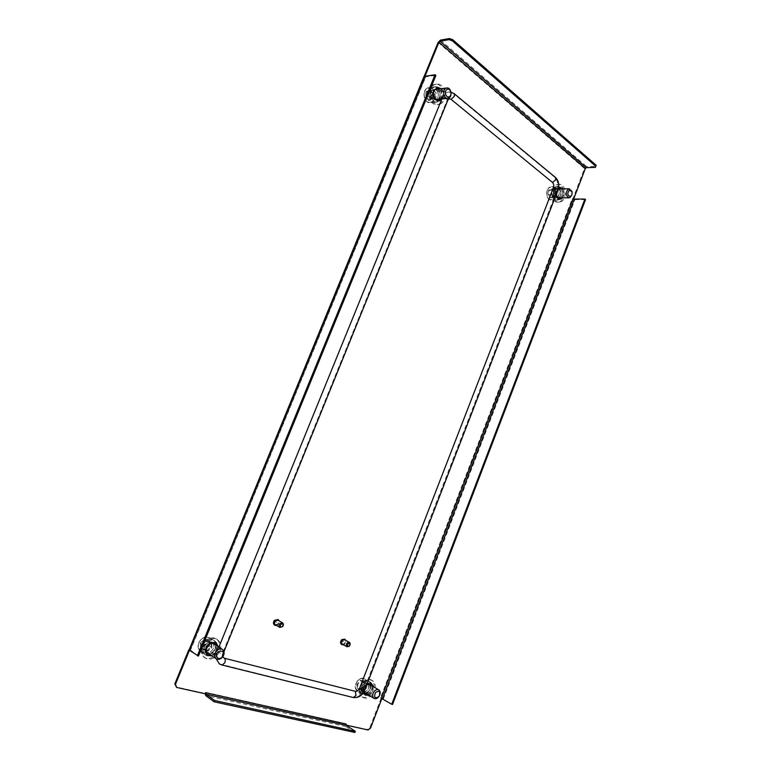 <?xml version="1.0" encoding="UTF-8"?>
<svg xmlns="http://www.w3.org/2000/svg" width="771" height="771" viewBox="0 0 771 771"><rect width="100%" height="100%" fill="white"/><g stroke="black" fill="none" stroke-linecap="round" stroke-linejoin="round"><path stroke-width="0.58" stroke-dasharray="3.85 2.89" d="M275.835 622.13L276.49 622.322L275.835 622.13M275.613 621.995L276.259 622.187L275.613 621.995M342.71 641.626L343.288 641.79L342.71 641.626M342.469 641.491L343.056 641.665L342.469 641.491M440.308 88.771C442.525 91.344 443.065 94.361 441.937 97.83L441.301 99.035M438.593 101.02L438.198 101.088C433.601 100.191 431.924 96.722 433.177 90.699L437.273 87.431M441.118 88.675C443.335 91.248 443.874 94.274 442.747 97.744L441.648 99.546M217.721 646.31L217.152 650.3C215.938 653.008 214.049 654.762 211.485 655.543M207.63 655.148L207.303 654.945C205.144 653.21 204.643 650.685 205.799 647.38C208.411 642.628 211.668 641.067 215.572 642.696L215.899 642.927M218.366 646.744L217.798 650.734C216.593 653.451 214.704 655.196 212.141 655.986M562.011 188.837C563.389 190.967 563.63 193.405 562.724 196.152L561.789 197.81M559.505 199.275L559.1 199.304C555.756 198.33 554.657 195.4 555.795 190.514L559.794 187.392M562.83 188.837C564.208 190.967 564.439 193.405 563.534 196.152L562.608 197.81M556.132 194.726L556.614 190.504L558.561 187.893M372.769 686.344L372.277 690.209L368.066 694.825M365.078 694.893L364.722 694.7C362.842 693.312 362.428 691.057 363.449 687.934C365.473 683.877 367.979 682.374 370.976 683.424L371.323 683.665M373.482 686.759L372.991 690.623L368.769 695.249M363.661 692.223L364.163 688.358L366.813 684.667M346.034 725.097L344.974 724.567L345.36 723.574L205.5 692.319L205.047 693.418L176.01 686.951M354.862 732.45L345.832 726.552L345.36 723.574M205.5 692.319L205.047 693.418M381.211 698.266L381.896 698.497M573.663 198.928L573.065 198.61M189.435 650.29L190.543 650.155L425.447 77.543L424.715 76.946L425.072 76.088M345.668 725.019L346.054 724.027M438.13 42.415L584.514 168.531L572.795 199.063L572.246 198.61L380.508 697.842L381.202 698.015L369.82 727.67L367.324 729.539L344.974 724.567M188.808 649.828L189.907 649.712L424.638 77.659L423.905 77.052L424.233 76.252M367.324 729.539L368.027 729.983M205.693 693.89L205.163 693.775M189.599 649.914L188.953 649.471M188.731 649.645L189.907 649.712M424.638 77.659L423.905 77.052M573.605 199.063L572.795 199.063M585.526 199.602L574.944 199.583L572.246 198.61M380.508 697.842L381.202 698.015M424.715 76.946L424.002 76.502M370.523 728.113L369.82 727.67M381.915 698.439L392.545 704.463M584.514 168.531L586.741 166.681L595.723 166.42L595.347 167.394M596.156 165.283L595.723 166.42M198.465 656.054L190.543 650.155M425.447 77.543L425.419 76.849L435.894 75.423M276.355 622.438L275.883 621.956L276.355 622.438M276.404 622.467L275.922 621.985L276.404 622.467M275.305 624.761L278.042 623.932C279.063 622.37 279.015 621.127 277.917 620.202M274.755 625.175L277.936 624.028C279.141 622.236 279.169 620.732 278.003 619.518M276.606 625.512L278.398 624.298L279.218 620.944M343.114 641.954L343.143 641.318L343.114 641.954M343.162 641.983L342.825 641.433L343.162 641.983M342.295 644.151L344.483 643.602C345.668 642.041 345.716 640.768 344.627 639.776M341.775 644.546L344.261 643.756C345.668 641.973 345.803 640.431 344.666 639.12M343.48 644.807L344.733 644.016L345.813 640.431M362.9 685.043C361.127 687.925 361.136 690.161 362.939 691.76C364.538 692.493 366.119 691.924 367.69 690.045C369.463 687.154 369.444 684.918 367.622 683.328C366.042 682.605 364.461 683.183 362.9 685.043M368.875 691.288C366.524 694.112 364.143 694.97 361.744 693.861C359.045 691.462 359.026 688.108 361.695 683.79C364.037 680.995 366.398 680.138 368.76 681.217C371.497 683.588 371.535 686.942 368.875 691.288M364.519 690.623L361.146 690.373L360.52 686.46L363.276 682.807L366.649 683.077L367.256 686.98L364.519 690.623L361.348 689.226L364.471 685.091L363.767 680.668L364.471 685.091M361.146 690.373L358.216 688.628L357.513 688.946L361.348 689.226M367.256 686.98L364.326 685.246L361.589 688.879L358.216 688.628L357.59 684.725L360.346 681.092L363.71 681.362L366.649 683.077M363.276 682.807L359.932 680.35L356.79 684.503L360.52 686.46M369.772 684.224L369.222 683.8C367.507 683.019 365.801 683.646 364.105 685.66C362.177 688.792 362.197 691.221 364.143 692.946L364.77 693.216M365.55 693.322L369.299 691.086C370.803 688.85 371.121 686.778 370.244 684.86M366.697 684.966L365.281 686.354L363.97 691.693M366.726 694.016L370.475 691.78C371.979 689.544 372.297 687.472 371.42 685.554M372.653 694.064C376.2 688.243 376.152 683.761 372.489 680.6C369.338 679.174 366.196 680.321 363.074 684.05C359.508 689.823 359.517 694.305 363.112 697.514C366.321 699.008 369.502 697.851 372.653 694.064M371.477 693.36C375.024 687.559 374.966 683.077 371.314 679.916C368.162 678.49 365.02 679.637 361.898 683.357C358.332 689.12 358.351 693.601 361.936 696.801C365.146 698.295 368.326 697.148 371.477 693.36M360.973 693.293C356.52 689.226 363.873 677.873 368.779 681.178L370.196 681.998C365.762 678.981 358.621 688.503 361.763 693.312L360.973 693.293L362.409 691.385L363.237 691.346C362.929 686.286 364.866 683.877 369.049 684.118L368.181 683.723C369.627 688.599 367.979 691.336 363.228 691.944L361.763 693.919L362.38 694.141L363.816 692.223L363.228 691.944M369.405 684.378L369.588 684.552C371.053 689.351 369.425 692.107 364.712 692.821M362.409 691.385C359.44 688.657 364.355 681.082 367.642 683.299M368.779 681.178L369.608 681.834C374.002 685.93 366.688 697.225 361.753 693.91L362.38 694.141M370.196 681.998L371.015 682.653C375.429 686.768 368.056 698.102 363.131 694.738M361.763 693.312L363.237 691.346M206.58 643.669C203.91 646.821 203.717 649.529 205.992 651.813C207.794 652.835 209.683 652.497 211.659 650.82C214.319 647.65 214.502 644.932 212.179 642.667C210.406 641.684 208.536 642.012 206.58 643.669M212.912 652.594C209.943 655.128 207.11 655.629 204.411 654.087C201 650.657 201.298 646.58 205.298 641.867C208.237 639.4 211.032 638.899 213.683 640.364C217.171 643.756 216.911 647.833 212.912 652.594M208.035 651.148L204.007 649.963L203.795 645.192L207.63 641.626L211.649 642.831L211.842 647.582L208.035 651.148L205.182 649.336L209.404 645.751L209.182 640.364L209.404 645.751M204.007 649.963L201.26 648.122L200.489 648.44L205.076 649.789M211.842 647.582L209.143 645.78L205.346 649.327L201.318 648.141L201.115 643.39L204.941 639.853L208.951 641.058L211.649 642.831M207.63 641.626L204.614 638.986L200.248 643.024L203.795 645.192M214.251 643.544L213.731 643.139C211.803 642.07 209.779 642.436 207.659 644.228C204.768 647.65 204.556 650.589 207.023 653.076L207.592 653.384M208.758 653.692L213.162 651.987C215.437 649.548 216.044 647.052 214.974 644.508M209.837 654.425L214.242 652.719C216.526 650.271 217.123 647.775 216.063 645.221M216.555 655.976C221.903 649.587 222.241 644.132 217.567 639.602C214.03 637.665 210.3 638.34 206.397 641.636C201.038 647.939 200.633 653.384 205.163 657.981C208.787 660.053 212.584 659.378 216.555 655.976M215.475 655.244C220.814 648.864 221.142 643.419 216.478 638.899C212.941 636.952 209.22 637.636 205.317 640.923C199.968 647.206 199.564 652.652 204.093 657.239C207.707 659.311 211.495 658.646 215.475 655.244M203.101 652.873C198.513 647.187 207.997 636.046 213.712 640.325L215.013 641.173C209.837 637.289 200.797 646.426 203.766 652.613L205.818 650.685C205.857 645.269 208.286 642.792 213.114 643.255M213.943 643.824L214.425 644.373C217.277 647.948 211.736 655.128 207.736 652.998M205.105 651.003C202.041 647.206 208.382 639.757 212.208 642.628L213.124 643.515C216.15 647.312 209.857 654.743 206.011 651.88L207.264 652.729L206.011 651.88L203.949 653.798L206.397 651.88M213.712 640.325L215.099 641.674C219.648 647.389 210.126 658.521 204.382 654.126L203.949 653.798M215.013 641.173L216.4 642.522C220.949 648.247 211.418 659.407 205.674 655.003L204.392 653.75M203.766 652.613L205.818 650.685M433.186 89.793C429.216 91.47 430.96 100.442 435.095 99.71L436.049 99.42C440.01 97.734 438.246 88.761 434.092 89.523L433.186 89.793M436.762 101.82L435.316 102.254C429.129 103.343 426.508 89.879 432.464 87.383L433.803 86.978C440.048 85.812 442.699 99.266 436.762 101.82M432.55 99.632L429.698 96.452L430.16 91.614L433.485 89.976L436.328 93.156L435.866 97.975L432.55 99.632L429.129 100.018L428.782 100.712L432.541 98.823L432.839 93.522L432.541 98.823M429.698 96.452L425.515 97.107L428.782 100.712M435.866 97.975L432.512 98.341L429.216 99.999L426.353 96.838L426.816 92.009L430.131 90.371L432.974 93.551L436.328 93.156M433.485 89.976L430.131 90.371L429.823 89.744L426.045 91.614L430.16 91.614M436.338 88.896L434.671 89.205C430.372 91.017 432.261 100.76 436.743 99.96L437.408 99.806M440.424 103.902C448.337 100.49 444.819 82.487 436.463 84.049L434.699 84.588C426.739 87.923 430.218 105.935 438.477 104.48L440.424 103.902M439.085 104.046C446.987 100.635 443.47 82.661 435.114 84.222L433.35 84.752C425.39 88.087 428.878 106.07 437.128 104.625L439.085 104.046M439.586 99.218C442.496 95.44 442.168 92.028 438.593 88.983M438.236 99.363C441.147 95.594 440.819 92.192 437.244 89.147M429.399 97.213C428.368 91.672 429.832 88.241 433.803 86.93L435.413 86.728C431.924 87.711 430.353 90.66 430.681 95.594L429.399 97.213L431.134 96.356L432.473 94.708C432.435 91.73 433.475 89.928 435.567 89.311M436.184 89.272L439.701 92.703C440.376 96.096 439.537 98.36 437.176 99.478M431.134 96.356C430.449 92.645 431.432 90.352 434.083 89.484C435.943 89.417 437.273 90.554 438.092 92.896C438.766 96.616 437.774 98.9 435.104 99.748L431.702 97.676L429.919 98.563L432.743 96.173L431.702 97.676M433.803 86.93C436.579 86.834 438.583 88.54 439.798 92.038C440.81 97.618 439.325 101.03 435.326 102.292C433.061 102.408 431.259 101.165 429.919 98.563M435.413 86.728C438.198 86.641 440.193 88.347 441.417 91.855C442.429 97.435 440.925 100.856 436.926 102.119C434.198 102.186 432.223 100.49 431.008 97.04M430.681 95.594L432.473 94.708M436.579 99.584C434.805 99.555 433.524 98.418 432.743 96.173M555.486 189.088C552.431 192.74 552.662 195.651 556.17 197.81L557.086 197.598C560.132 193.935 559.9 191.035 556.373 188.885L555.486 189.088M557.481 199.718L556.103 200.036C551.13 200.402 550.215 188.818 555.091 186.958L556.402 186.649C561.404 186.264 562.338 197.81 557.481 199.718M571.918 191.362L571.803 195.275M553.935 197.54L551.872 194.649L552.605 190.456L555.399 189.174L557.452 192.075L556.729 196.248L553.935 197.54L550.561 197.54L550.08 198.128L553.26 196.653L554.079 191.912L553.26 196.653M551.872 194.649L547.728 194.841L550.08 198.128M556.729 196.248L553.347 196.258L550.561 197.54L548.489 194.658L549.222 190.485L552.017 189.203L554.07 192.095L557.452 192.075M555.399 189.174L552.017 189.203L551.737 188.625L548.557 190.08L552.605 190.456M558.686 188.606L557.048 188.722C553.53 190.071 554.185 198.446 557.78 198.186L558.464 198.08M558.368 188.731C556.373 190.08 555.66 192.287 556.248 195.352M560.854 201.848C567.331 199.294 566.087 183.845 559.409 184.375L557.674 184.78C551.169 187.266 552.373 202.754 558.994 202.272L560.854 201.848M559.505 201.848C565.972 199.284 564.729 183.864 558.05 184.394L556.315 184.799C549.81 187.276 551.024 202.744 557.645 202.272L559.505 201.848M560.401 197.81C563.1 194.822 563.167 191.834 560.613 188.856M559.042 197.81C561.741 194.822 561.808 191.844 559.254 188.866M551.891 195.381C551.496 190.35 553 187.43 556.402 186.611L558.031 186.601C555.043 187.151 553.491 189.656 553.366 194.109L551.891 195.381L553.356 194.706L554.869 193.415C555.101 190.659 556.142 189.136 558.002 188.837L558.329 188.856M558.387 188.866L560.835 191.998C561.124 195.073 560.238 197.01 558.185 197.81M553.356 194.706C553.086 191.343 554.089 189.387 556.373 188.847L559.206 192.008C559.467 195.371 558.455 197.328 556.17 197.848L553.713 195.882L552.209 196.576L554.975 194.706L553.713 195.882M556.103 200.036L551.101 200.026C545.907 200.277 545.01 189.001 549.974 187.035L550.08 187.006C545.213 188.866 546.138 200.383 551.101 200.026L552.489 199.708C557.337 197.81 556.392 186.312 551.39 186.707L556.402 186.649C558.551 186.784 559.968 188.355 560.652 191.333C561.037 196.383 559.524 199.294 556.103 200.075C554.349 199.978 553.058 198.812 552.209 196.576M558.031 186.601C560.18 186.765 561.596 188.336 562.281 191.324C562.666 196.383 561.143 199.294 557.722 200.075C555.612 199.901 554.204 198.33 553.52 195.381M553.366 194.109L554.869 193.415M557.944 197.839L554.975 194.706M219.378 663.908L352.973 697.36C357.648 697.861 361.348 695.211 364.057 689.399L556.932 190.418C558.599 184.953 557.818 180.53 554.571 177.166L453.415 93.561L448.549 91.98C445.917 92.375 443.932 94.129 442.593 97.233L441.879 98.967M218.897 647.091L217.008 651.736L216.159 658.713M449.223 98.736L446.92 100.76L222.617 653.172C221.894 655.234 222.202 656.796 223.551 657.865M440.492 40.102L586.741 166.681M383.341 699.008L574.944 199.583M425.419 76.849L190.148 650.3M345.832 726.552L205.732 695.577M357.368 681.236C354.708 685.535 354.727 688.869 357.426 691.259C359.816 692.377 362.187 691.529 364.538 688.715C367.198 684.397 367.15 681.063 364.423 678.692C362.052 677.613 359.71 678.461 357.368 681.236M363.941 688.233C359.064 695.114 352.068 687.915 357.32 681.342C362.274 674.48 369.136 681.737 363.941 688.233M356.79 684.503L357.513 688.946M363.767 680.668L359.932 680.35M201.327 639.236C197.337 643.91 197.048 647.958 200.45 651.379C203.139 652.912 205.963 652.43 208.922 649.914C212.912 645.182 213.162 641.125 209.683 637.742C207.033 636.287 204.248 636.779 201.327 639.236M208.334 649.298C201.501 656.111 194.07 645.799 201.327 639.458C208.247 632.702 215.494 643.033 208.334 649.298M200.248 643.024L200.489 648.44M209.182 640.364L204.614 638.986M427.51 87.99C421.564 90.486 424.195 103.863 430.372 102.774L431.818 102.341C437.735 99.806 435.085 86.429 428.849 87.586L427.51 87.99M431.278 101.83C425.284 105.232 421.062 91.315 427.307 88.598C433.35 85.292 437.446 99.122 431.278 101.83M426.045 91.614L425.515 97.107M433.061 93.358L429.823 89.744M552.017 199.217C546.928 201.915 544.567 189.589 549.8 187.507C554.908 184.895 557.192 197.125 552.017 199.217M548.557 190.08L547.728 194.841M554.079 191.912L551.737 188.625M364.75 690.016L364.057 689.399M557.953 190.013L556.932 190.418M555.477 177.455L554.571 177.166M217.008 651.736L221.566 653.615L223.108 653.712L222.617 653.172M454.302 93.783L453.415 93.561M442.593 97.233L446.525 98.466M447.778 100.288L446.92 100.76M439.007 101.001L438.198 101.088M207.958 655.389L207.303 654.945M559.919 199.304L559.1 199.304M365.425 695.124L364.722 694.7M371.68 683.838L370.976 683.424M560.199 187.363L559.38 187.372M216.227 643.12L215.572 642.696M437.668 87.364L436.858 87.46M425.149 77.013L190.003 650.126M361.744 693.861L357.426 691.259C354.631 688.773 354.564 685.409 357.224 681.188C359.527 678.413 361.927 677.584 364.423 678.692L368.76 681.217M364.307 692.57L362.939 691.76M369.001 684.137L367.622 683.328M364.22 685.149L363.594 681.178M361.387 688.898L364.23 685.13M358.101 688.59L361.493 688.85M365.319 693.649L364.143 692.946M372.489 680.6L371.314 679.916M363.112 697.514L361.936 696.801M370.398 684.494L369.222 683.8M204.411 654.087L200.45 651.379C196.981 647.881 197.241 643.824 201.212 639.198C204.122 636.73 206.946 636.248 209.683 637.742L213.683 640.364M206.879 652.411L205.992 651.813M213.075 643.255L212.179 642.667M205.182 649.336L209.076 645.703L208.874 640.903M201.26 648.122L205.298 649.307M208.103 653.808L207.023 653.076M217.567 639.602L216.478 638.899M205.163 657.981L204.093 657.239M214.82 643.852L213.731 643.139M212.208 642.628L213.509 643.486M204.382 654.126L205.674 655.003M435.316 102.254L430.372 102.774C423.992 103.796 421.4 90.612 427.442 88.01L433.803 86.978M436.502 99.555L435.095 99.71M435.499 89.349L434.092 89.523M432.367 98.476L432.839 93.522M429.129 100.018L432.444 98.36M432.849 93.532L429.948 90.294M438.082 99.816L436.743 99.96M436.463 84.049L435.114 84.222M438.477 104.48L437.128 104.625M436.993 88.742L435.654 88.906M434.083 89.484L435.692 89.291M435.326 102.292L436.926 102.119M435.104 99.748L436.714 99.575M557.896 197.81L556.17 197.81M558.329 188.876L556.373 188.885M553.164 196.383L553.915 192.037M550.436 197.569L553.241 196.277M553.925 192.056L551.814 189.088M559.139 198.186L557.78 198.186M559.409 184.375L558.05 184.394M558.994 202.272L557.645 202.272M559.361 188.49L558.002 188.5M556.373 188.847L558.002 188.837M556.103 200.075L557.722 200.075M556.17 197.848L557.79 197.848M222.809 656.738L223.976 651.591M448.549 91.98L450.996 92.115"/><path stroke-width="1.16" d="M441.301 99.035L438.593 101.02M441.648 99.546L439.007 101.001C434.401 100.095 432.733 96.635 433.986 90.602L437.668 87.364L441.118 88.675M211.485 655.543L207.63 655.148M212.141 655.986L207.958 655.389C205.79 653.654 205.288 651.129 206.455 647.813C209.066 643.053 212.324 641.491 216.227 643.12L218.366 646.744M561.789 197.81L559.505 199.275M562.608 197.81L559.919 199.304C557.925 199.111 556.662 197.578 556.132 194.726M368.066 694.825L365.078 694.893M368.769 695.249L365.425 695.124L363.661 692.223M366.813 684.667L371.68 683.838L373.482 686.759M558.561 187.893L560.199 187.363L562.83 188.837M381.896 698.497L370.523 728.113L368.027 729.983L346.034 725.097M425.072 76.088L438.94 42.28L585.334 168.512L573.663 198.928M175.47 684.34L176.636 687.433L174.844 683.858L175.47 684.34L189.435 650.29M206.136 692.792L206.252 694.305L346.275 725.415L346.054 724.027L206.136 692.792L205.693 693.89L176.636 687.433M437.273 87.431L440.308 88.771M215.899 642.927L217.721 646.31M559.794 187.392L562.011 188.837M371.323 683.665L372.769 686.344M174.844 683.858L188.808 649.828M424.233 76.252L438.13 42.415L440.492 40.102L449.426 38.55L452.75 39.707L452.298 40.815L448.973 39.658L440.039 41.2L438.94 42.28M585.334 168.512L586.374 167.654L595.347 167.394L595.79 166.257L452.298 40.815M448.973 39.658L449.426 38.55M595.79 166.257L596.156 165.283L452.75 39.707M574.318 199.063L573.065 198.61L381.211 698.266L391.735 704.26L584.9 199.072L574.318 199.063L382.532 698.805M391.735 704.26L392.545 704.463L585.526 199.602L584.9 199.072M189.049 650.02L424.002 76.502L435.056 74.729L435.894 75.423L198.465 656.054L189.049 650.02L424.57 76.156M435.056 74.729L197.357 655.784M205.163 693.775L205.732 695.577L214.087 701.793L214.608 700.502L206.252 694.305M346.275 725.415L355.306 731.293L214.608 700.502M214.087 701.793L354.862 732.45L355.306 731.293M282.514 622.823L277.917 620.202L275.189 621.031C274.177 622.592 274.216 623.835 275.305 624.761L279.902 627.411L282.639 626.572C283.661 625.002 283.622 623.749 282.514 622.823L279.786 623.662C278.765 625.242 278.803 626.486 279.902 627.411M280.721 624.414C279.95 626.804 280.586 627.459 282.629 626.36C283.4 623.97 282.774 623.325 280.721 624.414M278.003 619.518L274.38 620.404C273.107 622.361 273.156 623.912 274.524 625.069L274.755 625.175M279.218 620.944L278.235 619.633L274.833 620.674C273.56 622.621 273.609 624.173 274.977 625.329L276.606 625.512M349.379 642.378L344.627 639.776L342.459 640.325C341.264 641.896 341.206 643.168 342.295 644.151L347.037 646.782L349.224 646.223C350.42 644.643 350.468 643.361 349.379 642.378L347.201 642.937C346.006 644.508 345.948 645.79 347.037 646.782M348.01 643.746C347.017 645.934 347.47 646.667 349.359 645.944C350.352 643.756 349.909 643.024 348.01 643.746M344.666 639.12L341.726 639.66C340.242 641.607 340.175 643.207 341.534 644.44L341.775 644.546M345.813 640.431L344.916 639.236L342.199 639.92C340.715 641.867 340.647 643.467 342.006 644.701L343.48 644.807M375.371 692.676C373.79 697.668 374.995 698.931 378.975 696.454L379.38 695.818C380.315 691.211 378.975 690.17 375.371 692.676M378.85 696.656C377.27 698.565 375.67 699.152 374.07 698.41C372.268 696.811 372.258 694.546 374.051 691.616C375.622 689.727 377.202 689.139 378.792 689.862C380.411 691.134 380.614 693.119 379.39 695.799L378.85 696.656M364.77 693.216L365.55 693.322M363.97 691.693L365.319 693.649L366.726 694.016M371.42 685.554L370.398 684.494L366.697 684.966M370.244 684.86L369.772 684.224M218.145 651.852C214.165 655.379 218.212 661.065 221.971 657.278C224.563 651.823 223.291 650.02 218.145 651.852M221.942 657.73C219.947 659.436 218.048 659.783 216.237 658.762C213.943 656.458 214.145 653.702 216.844 650.502C218.819 648.816 220.699 648.459 222.491 649.452C224.814 651.736 224.64 654.502 221.942 657.73M207.592 653.384L208.758 653.692M216.063 645.221L214.82 643.852C212.892 642.783 210.869 643.149 208.739 644.951C205.838 648.372 205.626 651.322 208.103 653.808L209.837 654.425M214.974 644.508L214.251 643.544M213.114 643.255L213.943 643.824M447.132 89.388C443.72 90.891 445.985 98.592 449.271 96.722C452.644 95.228 450.418 87.557 447.132 89.388M448.799 98.033L447.845 98.322C443.691 99.064 441.947 89.956 445.946 88.26L446.852 87.99C451.035 87.219 452.779 96.317 448.799 98.033M437.408 99.806L438.236 99.363M438.593 88.983L436.02 89.041C431.712 90.853 433.601 100.616 438.082 99.816L439.586 99.218M437.244 89.147L436.338 88.896M435.567 89.311L436.184 89.272M437.176 99.478L436.579 99.584M569.393 190.061C566.984 193.531 567.369 195.689 570.579 196.528L571.966 194.784L572.043 191.786L569.393 190.061M571.966 194.784L569.942 197.598L569.027 197.81C565.519 195.622 565.297 192.683 568.362 188.982L569.249 188.779L571.918 191.362M558.464 198.08L559.042 197.81M560.613 188.856L558.368 188.731M556.248 195.352L559.139 198.186L560.401 197.81M559.254 188.866L558.686 188.606M216.159 658.713L219.378 663.908L222.067 665.103L224.804 662.771C225.518 660.66 225.383 659.147 224.4 658.241L355.325 691.317C357.118 691.52 358.544 690.498 359.594 688.262L553.433 187.565C554.079 185.454 553.771 183.749 552.518 182.457L451.074 99.334L449.223 98.736L447.778 100.288L446.525 98.466M441.879 98.967L218.897 647.091M222.809 656.738L224.4 658.241M586.374 167.654L440.039 41.2M221.691 664.93L353.378 697.533L356.029 695.481L355.325 691.317M359.594 688.262L364.75 690.016L557.953 190.013C559.582 185.001 558.753 180.819 555.477 177.455L454.302 93.783L454.418 96.202L451.074 99.334M553.433 187.565L557.366 188.982L557.953 190.013M552.518 182.457L555.727 179.778L555.477 177.455M374.07 698.41L364.307 692.57M378.792 689.862L369.001 684.137M216.237 658.762L206.879 652.411M222.491 649.452L213.075 643.255M447.845 98.322L436.502 99.555M446.852 87.99L435.499 89.349M569.027 197.81L557.896 197.81M569.249 188.779L558.329 188.876M572.043 191.786L571.899 191.285M353.378 697.533C358.505 698.063 362.293 695.558 364.75 690.016M450.996 92.115L454.302 93.783M223.976 651.591L447.778 100.288"/></g></svg>
